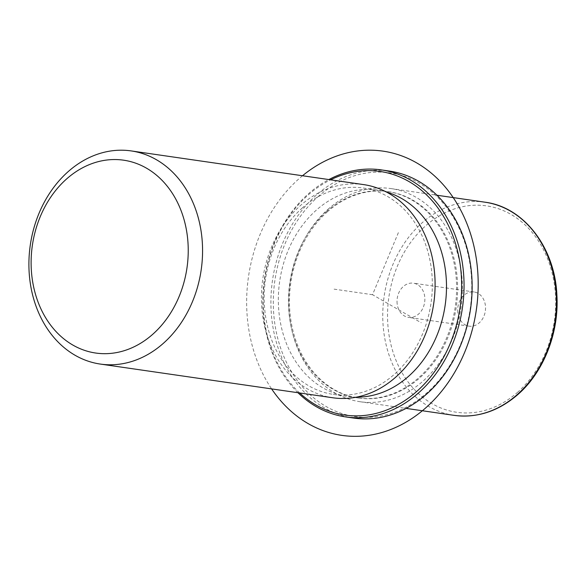 <?xml version="1.0" encoding="UTF-8"?>
<svg xmlns="http://www.w3.org/2000/svg" width="586" height="586" viewBox="0 0 586 586"><rect width="100%" height="100%" fill="white"/><g stroke="black" fill="none" stroke-linecap="round" stroke-linejoin="round"><path stroke-width="0.44" stroke-dasharray="2.93 2.2" d="M397.022 301.578A17.272 13.852 -81.8 0 0 408.471 317.378A17.272 13.852 -81.8 0 0 424.872 298.985A17.272 13.852 -81.8 0 0 413.423 283.185A17.272 13.852 -81.8 0 0 397.022 301.578M327.757 209.495A107.692 86.34 98.2 0 1 391.008 188.582A107.692 86.34 98.2 0 1 460.633 267.026A107.692 86.34 98.2 0 1 423.37 380.812A107.692 86.34 98.2 0 1 360.119 401.732A107.692 86.34 98.2 0 1 290.495 323.282A107.692 86.34 98.2 0 1 327.757 209.495M327.252 211.92A104.271 83.6 98.2 0 1 388.496 191.666A104.271 83.6 98.2 0 1 455.908 267.626A104.271 83.6 98.2 0 1 419.832 377.802A104.271 83.6 98.2 0 1 358.581 398.055A104.271 83.6 98.2 0 1 291.176 322.095A104.271 83.6 98.2 0 1 327.252 211.92M326.241 211.773A104.271 83.6 98.2 0 1 387.485 191.519A104.271 83.6 98.2 0 1 454.897 267.48A104.271 83.6 98.2 0 1 418.822 377.655A104.271 83.6 98.2 0 1 357.57 397.909A104.271 83.6 98.2 0 1 290.165 321.948A104.271 83.6 98.2 0 1 326.241 211.773M356.596 397.132A104.271 83.6 98.2 0 1 347.461 396.444A104.271 83.6 98.2 0 1 280.057 320.483A104.271 83.6 98.2 0 1 316.132 210.308A104.271 83.6 98.2 0 1 377.377 190.054A104.271 83.6 98.2 0 1 386.328 191.988M301.98 208.257A104.271 83.6 98.2 0 1 363.225 188.003A104.271 83.6 98.2 0 1 430.629 263.964A104.271 83.6 98.2 0 1 394.554 374.139A104.271 83.6 98.2 0 1 333.309 394.393A104.271 83.6 98.2 0 1 265.898 318.432A104.271 83.6 98.2 0 1 301.98 208.257M332.819 397.769A107.692 86.34 98.2 0 1 263.202 319.326A107.692 86.34 98.2 0 1 300.457 205.54A107.692 86.34 98.2 0 1 363.716 184.619M457.681 310.368A17.272 13.852 -81.8 0 0 469.13 326.168A17.272 13.852 -81.8 0 0 485.538 307.782A17.272 13.852 -81.8 0 0 474.081 291.982A17.272 13.852 -81.8 0 0 457.681 310.368M317.89 196.815A123.075 98.675 98.2 0 1 455.373 220.878A123.075 98.675 98.2 0 1 427.165 392.613A123.075 98.675 98.2 0 1 289.682 368.55A123.075 98.675 98.2 0 1 317.89 196.815M353.622 418.06A124.781 100.045 98.2 0 1 272.951 327.156A124.781 100.045 98.2 0 1 316.125 195.306A124.781 100.045 98.2 0 1 389.419 171.075M299.695 392.972A123.075 98.675 98.2 0 1 307.782 195.35A123.075 98.675 98.2 0 1 330.592 179.821M297.966 392.723A124.781 100.045 98.2 0 1 308.038 194.134A124.781 100.045 98.2 0 1 328.856 179.572M398.37 232.642L372.528 294.714L421.231 322.776M372.528 294.714L332.094 288.854M302.508 175.749A143.585 115.12 -81.8 0 0 260.14 234.312A143.585 115.12 -81.8 0 0 271.611 388.899M517.892 392.019A104.271 83.6 98.2 0 1 401.417 371.627A104.271 83.6 98.2 0 1 425.319 226.13A104.271 83.6 98.2 0 1 541.794 246.523A104.271 83.6 98.2 0 1 517.892 392.019M454.135 415.357A107.692 86.34 98.2 0 1 384.519 336.906A107.692 86.34 98.2 0 1 421.781 223.12A107.692 86.34 98.2 0 1 485.032 202.207M387.485 191.519L388.496 191.666M357.57 397.909L358.581 398.055M363.225 188.003L377.377 190.054M333.309 394.393L347.461 396.444M469.13 326.168L408.471 317.378M474.081 291.982L413.423 283.185M391.008 188.582L436.988 195.241M360.119 401.732L406.091 408.391"/><path stroke-width="0.88" d="M386.328 191.988A104.271 83.6 98.2 0 1 445.587 271.545A104.271 83.6 98.2 0 1 408.706 376.19A104.271 83.6 98.2 0 1 356.596 397.132M131.183 150.917L363.716 184.619A107.692 86.34 98.2 0 1 433.332 263.07A107.692 86.34 98.2 0 1 396.07 376.857A107.692 86.34 98.2 0 1 332.819 397.769L100.294 364.067A107.692 86.34 98.2 0 1 30.67 285.624A107.692 86.34 98.2 0 1 67.932 171.837A107.692 86.34 98.2 0 1 131.183 150.917A107.692 86.34 98.2 0 1 200.808 229.368A107.692 86.34 98.2 0 1 163.545 343.154A107.692 86.34 98.2 0 1 100.294 364.067M152.931 334.115A97.43 78.121 98.2 0 1 44.089 315.07A97.43 78.121 98.2 0 1 66.423 179.111A97.43 78.121 98.2 0 1 175.258 198.163A97.43 78.121 98.2 0 1 152.931 334.115M328.856 179.572A124.781 100.045 98.2 0 1 381.332 169.903L389.419 171.075A124.781 100.045 98.2 0 1 470.089 261.979A124.781 100.045 98.2 0 1 426.916 393.829A124.781 100.045 98.2 0 1 353.622 418.06L345.535 416.888A124.781 100.045 98.2 0 1 297.966 392.723M330.592 179.821A123.075 98.675 98.2 0 1 451.572 232.539A123.075 98.675 98.2 0 1 417.056 391.148A123.075 98.675 98.2 0 1 299.695 392.972M381.332 169.903A124.781 100.045 98.2 0 1 462.002 260.807A124.781 100.045 98.2 0 1 418.829 392.657A124.781 100.045 98.2 0 1 345.535 416.888M271.611 388.899A143.585 115.12 -81.8 0 0 464.698 352.186A143.585 115.12 -81.8 0 0 441.961 183.301A143.585 115.12 -81.8 0 0 302.508 175.749M436.988 195.241L485.032 202.207A107.692 86.34 98.2 0 1 554.649 280.657A107.692 86.34 98.2 0 1 517.394 394.444A107.692 86.34 98.2 0 1 454.135 415.357L406.091 408.391M485.032 202.207C523.899 207.056 554.957 247.651 556.883 295.073C559.212 332.409 543.925 371.7 518.149 394.275C498.613 411.255 477.275 418.279 454.135 415.357"/></g></svg>

